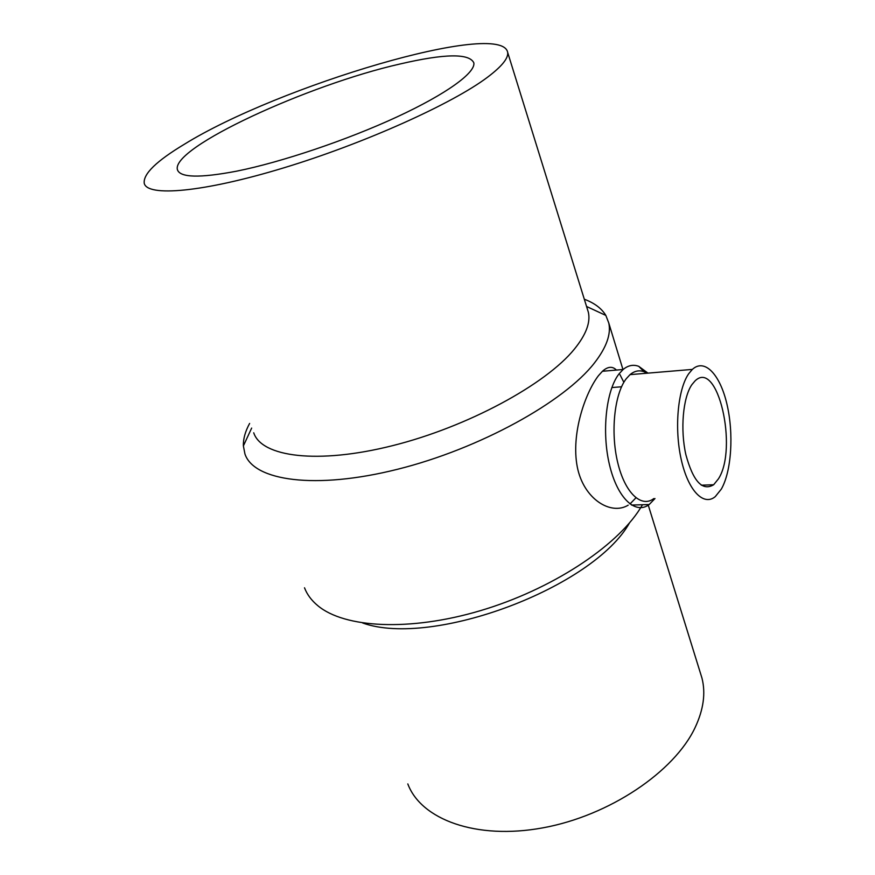 <?xml version="1.0" encoding="UTF-8"?>
<svg xmlns="http://www.w3.org/2000/svg" width="875" height="875" viewBox="0 0 875 875"><rect width="100%" height="100%" fill="white"/><g stroke="black" fill="none" stroke-linecap="round" stroke-linejoin="round"><path stroke-width="1.31" d="M253.728 432.786C261.483 456.936 317.516 464.592 392.689 445.627C467.775 426.825 545.781 384.398 574.339 349.169C585.966 334.841 590.647 322.547 588.372 312.309L587.223 308.602M487.561 77.197C501.791 66.456 508.495 58.198 507.675 52.423C501.692 19.206 278.316 85.969 184.319 144.277C156.45 161.033 143.084 174.027 144.233 183.269C147.098 197.006 202.661 192.522 283.642 167.891C364.503 143.391 452.637 103.6 487.561 77.197M249.627 423.434C245.241 431.419 243.162 438.911 243.381 445.911L244.945 453.972C253.772 480.823 315.12 489.967 397.414 469.306C479.631 448.82 564.342 401.855 594.431 362.972C606.441 347.495 611.22 334.162 608.77 322.995L605.839 315.416C601.65 308.438 594.475 303.045 584.314 299.228M304.511 587.792C307.048 594.475 311.478 600.436 317.8 605.675C344.367 627.998 409.533 631.717 480.309 610.695C551.075 589.739 616.022 546.995 640.128 508.605L642.491 504.733M628.206 505.159C610.98 515.758 583.516 499.166 577.248 466.769C570.883 433.519 585.408 392.678 598.423 375.714L602.427 371.273C607.808 366.45 612.478 366.045 616.427 370.07M619.992 374.697L623.853 382.32M407.816 783.923C420.973 819.383 476.011 840.164 542.773 827.859C609.47 815.752 674.341 771.75 695.089 727.606C703.533 709.647 705.819 693.12 701.947 678.027L700.23 672.503M647.019 373.209L644.109 371.766C639.231 369.939 634.539 370.891 630.033 374.631L626.106 378.897C614.403 394.188 610.389 432.316 617.706 462.536C624.892 492.887 641.309 508.211 653.811 498.575M721.339 489.081C731.555 471.209 733.884 433.573 726.939 404.152C720.103 374.609 704.692 357.962 692.344 369.414L688.691 373.745C677.786 389.342 674.209 428.477 681.231 459.528C688.133 490.711 703.609 506.472 715.269 496.628L721.339 489.081M647.992 373.133L638.75 366.341C633.336 364.295 628.13 365.345 623.12 369.491L618.953 373.975C606.058 390.534 601.562 432.141 609.569 465.15C617.455 498.302 635.469 514.97 649.184 504.536L654.981 498.542M236.666 171.161C199.653 178.205 179.9 177.702 177.406 169.641C171.205 147.47 308.448 84.7 399.809 64.039C444.752 53.572 469.427 53.189 473.856 62.913C475.508 72.734 446.786 93.866 396.878 116.977C347.058 140.055 281.531 162.148 236.666 171.161M691.808 384.759L694.98 380.975C717.653 358.422 738.259 448.295 718.441 478.844L713.661 484.75C702.439 491.455 693.175 481.425 685.869 454.672C680.148 429.483 682.959 397.655 691.808 384.759M635.917 497.842L629.956 503.989M362.764 623.044C433.005 647.97 593.655 587.333 629.552 522.823M507.675 52.423L588.372 312.309M586.567 306.48L605.839 315.416M608.77 322.995L622.945 369.502M648.08 504.569L701.947 678.027M692.344 369.414L630.033 374.631M644.109 371.766L638.75 366.341M623.12 369.491L602.427 371.273M177.406 169.641L177.975 170.964M621.545 386.783L611.855 387.548M713.661 484.75L701.291 485.198M649.184 504.536L631.509 505.061M251.661 428.083L243.381 445.911"/></g></svg>
